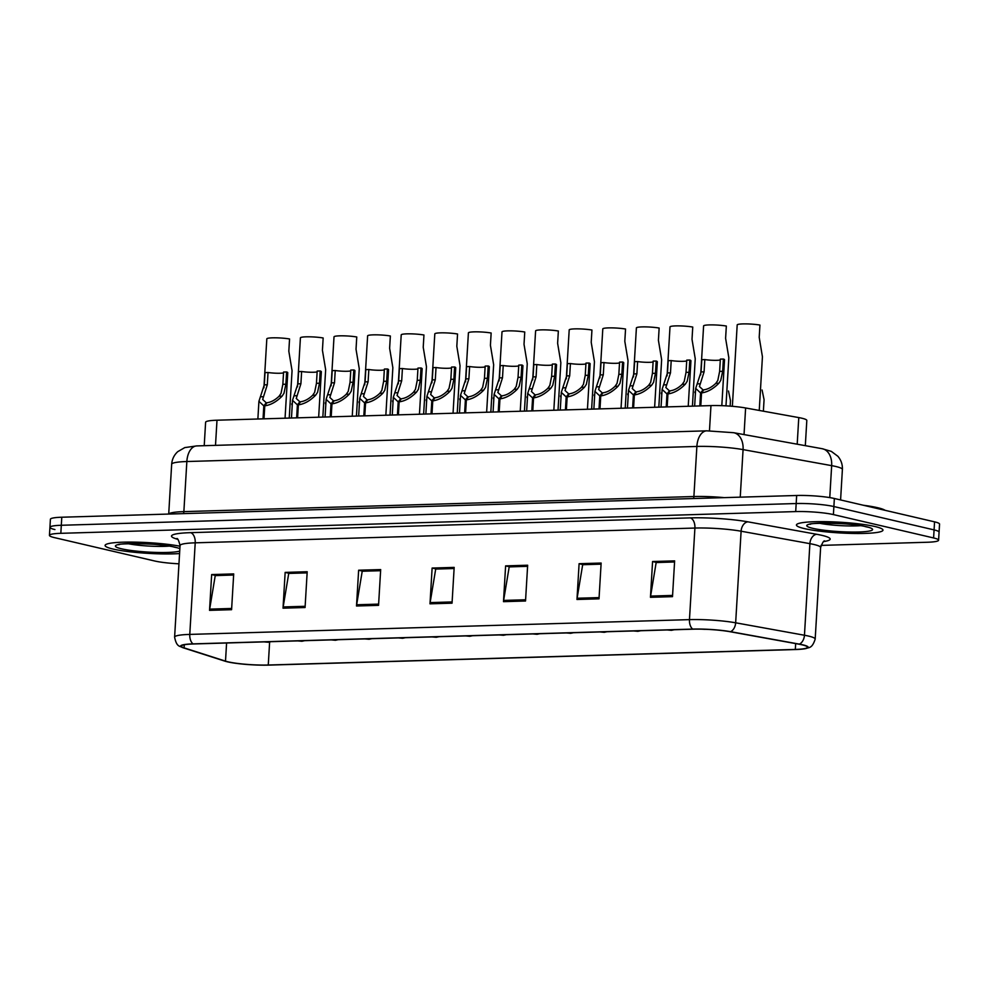 <?xml version="1.0" encoding="UTF-8"?>
<svg xmlns="http://www.w3.org/2000/svg" width="989" height="989" viewBox="0 0 989 989"><rect width="100%" height="100%" fill="white"/><g stroke="black" fill="none" stroke-linecap="round" stroke-linejoin="round"><path stroke-width="1.48" d="M204.216 445.693L205.613 422.254A27.086 3.35 3.4 0 1 216.999 420.214L710.967 405.601A27.086 3.35 3.4 0 1 745.619 407.975L798.778 417.593A27.086 3.35 3.4 0 1 801.832 418.211A27.086 3.35 3.4 0 1 806.814 420.473L805.318 445.668M874.981 526.519A43.343 5.353 -176.6 0 0 826.705 521.685A43.343 5.353 -176.6 0 0 796.442 524.998A43.343 5.353 -176.6 0 0 804.428 528.608A43.343 5.353 -176.6 0 0 852.703 533.442A43.343 5.353 -176.6 0 0 882.967 530.129A43.343 5.353 -176.6 0 0 874.981 526.519A43.343 5.353 -176.6 0 0 826.705 521.685A43.343 5.353 -176.6 0 0 796.442 524.998A43.343 5.353 -176.6 0 0 804.428 528.608A43.343 5.353 -176.6 0 0 852.703 533.442A43.343 5.353 -176.6 0 0 882.967 530.129A43.343 5.353 -176.6 0 0 874.981 526.519M180.01 546.212A43.343 5.353 -176.6 0 0 132.65 542.096A43.343 5.353 -176.6 0 0 105.081 545.446A43.343 5.353 -176.6 0 0 113.067 549.056A43.343 5.353 -176.6 0 0 179.565 553.556A43.343 5.353 -176.6 0 1 113.067 549.056A43.343 5.353 -176.6 0 1 105.081 545.446A43.343 5.353 -176.6 0 1 132.65 542.096A43.343 5.353 -176.6 0 1 180.01 546.212M802.128 644.84A28.891 3.573 3.4 0 1 807.457 647.239A28.891 3.573 3.4 0 1 795.317 649.427L268.266 665.016A28.891 3.573 3.4 0 1 225.504 661.134L184.09 647.869A28.891 3.573 3.4 0 1 181.308 646.151A28.891 3.573 3.4 0 1 193.448 643.975L693.128 629.189A28.891 3.573 3.4 0 1 730.092 631.724L798.877 644.173A28.891 3.573 3.4 0 1 802.128 644.84M802.722 644.816A29.608 3.659 -176.6 0 0 799.384 644.136L730.587 631.687A29.608 3.659 -176.6 0 0 692.708 629.091L193.028 643.876A29.608 3.659 -176.6 0 0 183.324 647.832A29.608 3.659 -176.6 0 0 183.435 647.869L224.862 661.134A29.608 3.659 -176.6 0 0 268.687 665.115L795.737 649.526A29.608 3.659 -176.6 0 0 805.256 648.685A29.608 3.659 -176.6 0 0 802.722 644.816M821.018 545.396L927.212 542.256A27.086 3.35 -176.6 0 0 938.598 540.204L939.068 532.156A27.086 3.35 -176.6 0 0 934.073 529.894L833.888 506.541A27.086 3.35 -176.6 0 0 796.182 503.537L61.306 525.27A27.086 3.35 -176.6 0 0 49.932 527.322A27.086 3.35 -176.6 0 0 54.927 529.572M938.598 540.204A27.086 3.35 -176.6 0 0 933.604 537.954L833.406 514.589A27.086 3.35 -176.6 0 0 795.7 511.585L60.836 533.318A27.086 3.35 -176.6 0 0 49.45 535.37A27.086 3.35 -176.6 0 0 54.444 537.62L154.643 560.986A27.086 3.35 -176.6 0 0 178.96 563.804M283.027 608.173L285.153 572.396L307.196 571.741L305.069 607.518L283.027 608.173A7.22 4.191 88.3 0 1 283.163 606.949L305.144 606.294M209.532 610.349L211.658 574.572L233.701 573.917L231.587 609.694L209.532 610.349A7.22 4.191 88.3 0 1 209.668 609.125L231.649 608.47M503.488 601.658L505.614 565.881L527.656 565.226L525.53 601.003L503.488 601.658A7.22 4.191 88.3 0 1 503.624 600.422L525.604 599.779M576.97 599.482L579.097 563.705L601.139 563.05L599.013 598.827L576.97 599.482A7.22 4.191 88.3 0 1 577.106 598.246L599.087 597.603M650.453 597.307L652.579 561.529L674.634 560.874L672.508 596.651L650.453 597.307A7.22 4.191 88.3 0 1 650.601 596.083L672.582 595.427M356.51 605.997L358.636 570.22L380.678 569.577L378.552 605.342L356.51 605.997A7.22 4.191 88.3 0 1 356.646 604.774L378.626 604.118M429.992 603.822L432.119 568.057L454.174 567.402L452.047 603.179L429.992 603.822A7.22 4.191 88.3 0 1 430.128 602.598L452.121 601.942M285.153 572.396L289.32 573.373L307.134 572.841M215.837 575.573L233.639 575.017L215.243 575.598L209.668 609.125M509.78 566.882L527.594 566.326L509.199 566.895L503.624 600.422M583.275 564.707L601.077 564.15L582.682 564.719L577.106 598.246M656.758 562.531L674.56 561.975L656.164 562.556L650.601 596.083M362.802 571.234L380.617 570.665M432.119 568.057L436.297 569.021L454.099 568.502M454.099 568.527L435.704 569.071L430.128 602.598M358.636 570.22L362.815 571.197M380.617 570.702L362.221 571.246L356.646 604.774M652.579 561.529L656.758 562.506M579.097 563.705L583.275 564.682M505.614 565.881L509.78 566.845M211.658 574.572L215.837 575.549M307.122 572.878L288.739 573.422L283.163 606.949M834.357 498.493A27.086 3.35 -176.6 0 0 796.664 495.489L61.788 517.222A27.086 3.35 -176.6 0 0 50.402 519.274L49.932 527.322A27.086 3.35 -176.6 0 1 61.306 525.27L796.182 503.537A27.086 3.35 -176.6 0 1 833.888 506.541L934.073 529.894A27.086 3.35 -176.6 0 1 939.068 532.156L939.55 524.108A27.086 3.35 -176.6 0 0 934.556 521.846L834.357 498.493L833.406 514.589M763.384 411.189L764.064 399.643L762.074 390.012M759.243 410.435L762.432 356.769L759.206 337.323L759.935 325.06A13.549 1.669 3.4 0 0 745.372 323.885A13.549 1.669 3.4 0 0 737.188 324.936L732.355 406.306M721.809 405.663L724.529 359.786A13.549 1.669 3.4 0 0 723.392 359.032L722.662 371.295L720.746 380.369L718.879 383.238C713.292 388.875 707.518 392.114 701.547 392.917L700.781 405.898M699.816 405.923L700.583 392.954L695.7 388.405L701.065 371.938L701.794 359.675L704.811 359.576L704.081 371.852L699.433 386.526L703.018 389.864L702.956 390.927M701.547 392.917L703.723 389.839C707.803 389.32 711.845 387.144 715.863 383.324L717.804 380.456L719.633 371.394L720.363 359.118L723.392 359.032M704.811 359.576A9.927 1.224 -176.6 0 0 720.313 359.959M700.583 392.954L703.018 389.864M885.068 510.312A45.148 5.575 -176.6 0 0 877.564 507.691A45.148 5.575 -176.6 0 0 863.459 505.268M730.142 406.133L730.475 400.644L728.485 391.001M705.602 629.301L705.157 629.325A4.512 2.782 -92.2 0 1 704.724 629.288L704.934 629.276M702.536 629.202L704.428 629.251M695.391 393.696L694.884 391.99M674.177 629.758L671.556 630.314A4.512 2.782 -92.2 0 1 671.123 630.277L671.148 629.845M670.245 629.919L668.848 629.906M669.924 629.882L671.123 630.277M667.612 629.944L670.233 630.104M661.789 394.685L661.282 392.992M640.588 630.747L637.967 631.316A4.512 2.782 -92.2 0 1 637.522 631.279L637.559 630.834M636.644 630.908L635.247 630.908M636.323 630.871L637.522 631.279M634.023 630.945L636.632 631.093M628.188 395.687L627.681 393.981M606.986 631.736L604.366 632.305A4.512 2.782 -92.2 0 1 603.92 632.268L603.958 631.835M603.043 631.897L601.646 631.897M602.721 631.872L603.92 632.268M600.422 631.934L603.03 632.082M688.233 406.269L690.94 360.787A13.549 1.669 3.4 0 0 689.79 360.021L689.061 372.297L687.145 381.358L685.278 384.227C679.69 389.876 673.917 393.103 667.946 393.919L667.179 406.899M666.215 406.924L666.994 393.943L662.098 389.394L667.464 372.927L668.193 360.664L671.21 360.577L670.493 372.841L665.832 387.515L669.417 390.853L669.355 391.928M667.946 393.919L670.122 390.828C674.201 390.309 678.244 388.133 682.262 384.313L684.215 381.445L686.032 372.383L686.762 360.12L689.79 360.021M671.21 360.577A9.927 1.224 -176.6 0 0 686.712 360.948M666.994 393.943L669.417 390.853M654.631 407.27L657.339 361.776A13.549 1.669 3.4 0 0 656.189 361.022L655.46 373.286L653.556 382.36L651.677 385.228C646.089 390.865 640.316 394.092 634.357 394.908L633.578 407.888M632.626 407.913L633.393 394.932L628.51 390.383L633.862 373.929L634.592 361.653L637.621 361.566L636.891 373.842L632.231 388.516L635.816 391.842L635.754 392.917M634.357 394.908L636.52 391.829C640.6 391.298 644.655 389.134 648.66 385.314L650.614 382.446L652.431 373.372L653.16 361.109L656.189 361.022M637.621 361.566A9.927 1.224 -176.6 0 0 653.111 361.949M633.393 394.932L635.816 391.842M621.043 408.259L623.738 362.765A13.549 1.669 3.4 0 0 622.588 362.011L621.858 374.275L619.955 383.349L618.076 386.217C612.488 391.854 606.714 395.093 600.756 395.909L599.989 408.877M599.025 408.914L599.791 395.934L594.908 391.384L600.261 374.918L600.991 362.654L604.019 362.567L603.29 374.831L598.629 389.505L602.214 392.843L602.153 393.919M600.756 395.909L602.919 392.818C606.999 392.299 611.054 390.123 615.059 386.303L617.012 383.435L618.842 374.374L619.571 362.098L622.588 362.011M604.019 362.567A9.927 1.224 -176.6 0 0 619.522 362.938M599.791 395.934L602.214 392.843M587.441 409.248L590.136 363.767A13.549 1.669 3.4 0 0 588.999 363.012L588.27 375.276L586.353 384.35L584.487 387.206C578.899 392.856 573.126 396.082 567.154 396.898L566.388 409.879M565.424 409.903L566.19 396.923L561.307 392.373L566.672 375.919L567.402 363.643L570.418 363.556L569.689 375.82L565.04 390.494L568.626 393.832L568.551 394.908M567.154 396.898L569.33 393.807C573.41 393.288 577.452 391.112 581.47 387.292L583.411 384.437L585.241 375.363L585.97 363.099L588.999 363.012M570.418 363.556A9.927 1.224 -176.6 0 0 585.921 363.927M566.19 396.923L568.626 393.832M725.975 405.861L728.831 357.758L725.605 338.312L726.334 326.049A13.549 1.669 3.4 0 0 711.771 324.887A13.549 1.669 3.4 0 0 703.599 325.937L700.682 374.905M692.424 406.145L695.242 358.747L692.016 339.314L692.745 327.05A13.549 1.669 3.4 0 0 678.17 325.876A13.549 1.669 3.4 0 0 669.998 326.926L667.081 375.907M658.822 407.147L661.641 359.749L658.414 340.303L659.144 328.039A13.549 1.669 3.4 0 0 644.568 326.877A13.549 1.669 3.4 0 0 636.397 327.915L633.492 376.896M625.221 408.136L628.04 360.738L624.813 341.304L625.543 329.028A13.549 1.669 3.4 0 0 610.979 327.866A13.549 1.669 3.4 0 0 602.796 328.917L599.89 377.885M594.587 396.676L594.092 394.97M573.385 632.737L570.764 633.294A4.512 2.782 -92.2 0 1 570.332 633.257L570.356 632.824M569.441 632.898L568.045 632.898M569.132 632.861L570.332 633.257M566.821 632.923L569.429 633.084M560.998 397.665L560.491 395.971M539.784 633.726L537.163 634.295A4.512 2.782 -92.2 0 1 536.73 634.258L536.755 633.813M535.84 633.887L534.456 633.887M535.531 633.85L536.73 634.258M533.219 633.924L535.84 634.073M527.397 398.666L526.89 396.96M506.195 634.728L503.574 635.284A4.512 2.782 -92.2 0 1 503.129 635.247L503.166 634.814M502.251 634.889L500.854 634.876M501.93 634.851L503.129 635.247M499.63 634.913L502.239 635.074M493.795 399.655L493.288 397.961M472.594 635.717L469.973 636.286A4.512 2.782 -92.2 0 1 469.528 636.236L469.565 635.803M468.65 635.878L467.253 635.878M468.329 635.84L469.528 636.236M466.029 635.915L468.638 636.063M591.632 409.125L594.438 361.739L591.212 342.293L591.941 330.029A13.549 1.669 3.4 0 0 577.378 328.855A13.549 1.669 3.4 0 0 569.194 329.906L566.289 378.886M558.031 410.126L560.85 362.728L557.623 343.282L558.352 331.018A13.549 1.669 3.4 0 0 543.777 329.856A13.549 1.669 3.4 0 0 535.605 330.907L532.688 379.875M524.43 411.115L527.248 363.717L524.022 344.283L524.751 332.007A13.549 1.669 3.4 0 0 510.176 330.845A13.549 1.669 3.4 0 0 502.004 331.896L499.099 380.876M490.828 412.104L493.647 364.718L490.42 345.272L491.15 333.009A13.549 1.669 3.4 0 0 476.587 331.834A13.549 1.669 3.4 0 0 468.403 332.885L465.498 381.865M553.84 410.25L556.547 364.756A13.549 1.669 3.4 0 0 555.398 364.001L554.668 376.265L552.752 385.339L550.885 388.207C545.298 393.845 539.524 397.071 533.553 397.887L532.787 410.868M531.822 410.892L532.601 397.924L527.706 393.375L533.071 376.908L533.8 364.644L536.817 364.545L536.087 376.821L531.439 391.496L535.024 394.834L534.962 395.897M533.553 397.887L535.729 394.809C539.809 394.277 543.851 392.114 547.869 388.294L549.822 385.426L551.639 376.352L552.369 364.088L555.398 364.001M536.817 364.545A9.927 1.224 -176.6 0 0 552.319 364.929M532.601 397.924L535.024 394.834M520.239 411.239L522.946 365.745A13.549 1.669 3.4 0 0 521.796 364.99L521.067 377.266L519.163 386.328L517.284 389.196C511.696 394.846 505.923 398.073 499.964 398.888L499.185 411.857M498.233 411.894L499 398.913L494.104 394.364L499.47 377.897L500.199 365.633L503.228 365.547L502.499 377.81L497.838 392.485L501.423 395.823L501.361 396.898M499.964 398.888L502.128 395.798C506.207 395.279 510.25 393.103 514.268 389.283L516.221 386.415L518.038 377.353L518.768 365.089L521.796 364.99M503.228 365.547A9.927 1.224 -176.6 0 0 518.718 365.918M499 398.913L501.423 395.823M486.637 412.228L489.345 366.746A13.549 1.669 3.4 0 0 488.195 365.992L487.466 378.255L485.562 387.329L483.683 390.185C478.095 395.835 472.322 399.062 466.363 399.877L465.596 412.858M464.632 412.883L465.399 399.902L460.515 395.353L465.868 378.898L466.598 366.622L469.627 366.536L468.897 378.799L464.237 393.474L467.822 396.812L467.76 397.887M466.363 399.877L468.526 396.799C472.606 396.268 476.661 394.104 480.666 390.284L482.62 387.416L484.449 378.342L485.179 366.078L488.195 365.992M469.627 366.536A9.927 1.224 -176.6 0 0 485.129 366.907M465.399 399.902L467.822 396.812M460.194 400.656L459.7 398.95M438.992 636.706L436.372 637.275A4.512 2.782 -92.2 0 1 435.939 637.237L435.964 636.805M435.049 636.867L433.652 636.867M434.74 636.829L435.939 637.237M432.428 636.904L435.036 637.052M426.605 401.645L426.098 399.939M405.391 637.707L402.77 638.264A4.512 2.782 -92.2 0 1 402.338 638.226L402.362 637.794M401.447 637.868L400.063 637.856M401.138 637.831L402.338 638.226M398.827 637.893L401.447 638.053M393.004 402.634L392.497 400.941M371.802 638.696L369.169 639.265A4.512 2.782 -92.2 0 1 368.736 639.228L368.773 638.783M367.859 638.857L366.462 638.857M367.537 638.82L368.736 639.228M365.238 638.894L367.846 639.042M359.403 403.636L358.896 401.93M338.201 639.685L335.58 640.254A4.512 2.782 -92.2 0 1 335.135 640.217L335.172 639.784M334.257 639.846L332.86 639.846M333.936 639.821L335.135 640.217M331.636 639.883L334.245 640.044M325.801 404.625L325.294 402.919M304.6 640.687L301.979 641.255A4.512 2.782 -92.2 0 1 301.546 641.206L301.571 640.773M300.656 640.847L299.259 640.847M300.347 640.81L301.546 641.206M298.035 640.884L300.644 641.033M292.2 405.614L291.706 403.92M270.998 641.676L268.378 642.244A4.512 2.782 -92.2 0 1 267.945 642.207L267.97 641.762M267.055 641.836L265.67 641.836M266.746 641.799L267.945 642.207M264.434 641.873L267.042 642.022M457.239 413.105L460.046 365.707L456.819 346.261L457.548 333.998A13.549 1.669 3.4 0 0 442.985 332.836A13.549 1.669 3.4 0 0 434.801 333.886L431.896 382.854M423.638 414.094L426.457 366.709L423.23 347.263L423.947 334.999A13.549 1.669 3.4 0 0 409.384 333.825A13.549 1.669 3.4 0 0 401.213 334.875L398.295 383.856M390.037 415.096L392.856 367.698L389.629 348.252L390.358 335.988A13.549 1.669 3.4 0 0 375.783 334.826A13.549 1.669 3.4 0 0 367.611 335.877L364.706 384.845M356.436 416.085L359.254 368.687L356.028 349.253L356.757 336.977A13.549 1.669 3.4 0 0 342.194 335.815A13.549 1.669 3.4 0 0 334.01 336.866L331.105 385.834M322.847 417.074L325.653 369.688L322.426 350.242L323.156 337.978A13.549 1.669 3.4 0 0 308.593 336.804A13.549 1.669 3.4 0 0 300.409 337.855L297.504 386.835M289.245 418.075L292.064 370.677L288.825 351.231L289.554 338.967A13.549 1.669 3.4 0 0 274.991 337.805A13.549 1.669 3.4 0 0 266.82 338.856L263.902 387.824M453.049 413.229L455.744 367.735A13.549 1.669 3.4 0 0 454.594 366.981L453.877 379.244L451.961 388.318L450.082 391.187C444.506 396.824 438.733 400.063 432.762 400.866L431.995 413.847M431.031 413.884L431.797 400.904L426.914 396.354L432.28 379.887L433.009 367.624L436.025 367.537L435.296 379.801L430.648 394.475L434.233 397.813L434.159 398.876M432.762 400.866L434.937 397.788C439.017 397.269 443.06 395.093 447.077 391.273L449.018 388.405L450.848 379.343L451.577 367.067L454.594 366.981M436.025 367.537A9.927 1.224 -176.6 0 0 451.528 367.908M431.797 400.904L434.233 397.813M419.447 414.218L422.155 368.736A13.549 1.669 3.4 0 0 421.005 367.982L420.276 380.246L418.359 389.307L416.493 392.176C410.905 397.825 405.131 401.052 399.16 401.868L398.394 414.848M397.43 414.873L398.208 401.893L393.313 397.343L398.678 380.876L399.408 368.613L402.424 368.526L401.695 380.79L397.046 395.464L400.632 398.802L400.57 399.877M399.16 401.868L401.336 398.777C405.416 398.258 409.458 396.082 413.476 392.262L415.429 389.394L417.247 380.332L417.976 368.069L421.005 367.982M402.424 368.526A9.927 1.224 -176.6 0 0 417.927 368.897M398.208 401.893L400.632 398.802M385.846 415.219L388.553 369.725A13.549 1.669 3.4 0 0 387.404 368.971L386.674 381.235L384.77 390.309L382.891 393.177C377.303 398.814 371.53 402.041 365.571 402.857L364.793 415.837M363.828 415.862L364.607 402.894L359.712 398.344L365.077 381.878L365.806 369.614L368.835 369.515L368.106 381.791L363.445 396.465L367.03 399.791L366.968 400.866M365.571 402.857L367.735 399.779C371.815 399.247 375.857 397.084 379.875 393.263L381.828 390.395L383.645 381.321L384.375 369.058L387.404 368.971M368.835 369.515A9.927 1.224 -176.6 0 0 384.325 369.898M364.607 402.894L367.03 399.791M352.245 416.208L354.952 370.714A13.549 1.669 3.4 0 0 353.802 369.96L353.073 382.236L351.169 391.298L349.29 394.166C343.702 399.816 337.929 403.042 331.97 403.858L331.191 416.826M330.239 416.863L331.006 403.883L326.123 399.333L331.476 382.867L332.205 370.603L335.234 370.516L334.505 382.78L329.844 397.454L333.429 400.792L333.367 401.868M331.97 403.858L334.134 400.768C338.213 400.248 342.268 398.073 346.274 394.252L348.227 391.384L350.057 382.323L350.786 370.059L353.802 369.96M335.234 370.516A9.927 1.224 -176.6 0 0 350.736 370.887M331.006 403.883L333.429 400.792M318.656 417.197L321.351 371.716A13.549 1.669 3.4 0 0 320.201 370.962L319.472 383.225L317.568 392.299L315.689 395.155C310.113 400.805 304.34 404.031 298.369 404.847L297.602 417.828M296.638 417.853L297.405 404.872L292.521 400.322L297.887 383.868L298.604 371.592L301.633 371.505L300.903 383.769L296.255 398.443L299.84 401.781L299.766 402.857M298.369 404.847L300.545 401.769C304.624 401.237 308.667 399.074 312.685 395.254L314.626 392.386L316.455 383.312L317.185 371.048L320.201 370.962M301.633 371.505A9.927 1.224 -176.6 0 0 317.135 371.876M297.405 404.872L299.84 401.781M285.055 418.199L287.762 372.705A13.549 1.669 3.4 0 0 286.612 371.951L285.883 384.214L283.967 393.288L282.1 396.156C276.512 401.794 270.739 405.02 264.768 405.836L264.001 418.817M263.037 418.842L263.816 405.873L258.92 401.324L264.286 384.857L265.015 372.593L268.031 372.494L267.302 384.77L262.654 399.445L266.239 402.783L266.177 403.846M264.768 405.836L266.943 402.758C271.023 402.239 275.066 400.063 279.083 396.243L281.024 393.375L282.854 384.313L283.583 372.037L286.612 371.951M268.031 372.494A9.927 1.224 -176.6 0 0 283.534 372.878M263.816 405.873L266.239 402.783M797.196 444.197L798.778 417.593M744.037 434.579L745.619 407.975M709.472 430.784L710.967 405.601M215.503 445.359L216.999 420.214M795.317 649.427L795.663 643.592M193.028 643.876A9.025 5.242 -91.7 0 1 189.777 634.406L689.469 619.633A36.111 4.463 3.4 0 1 735.655 622.798L804.453 635.247A36.111 4.463 3.4 0 1 808.52 636.075A36.111 4.463 3.4 0 1 815.183 639.092L820.623 547.498A36.111 4.463 -176.6 0 0 813.959 544.494A36.111 4.463 -176.6 0 0 809.892 543.653L741.107 531.217A36.111 4.463 -176.6 0 0 694.908 528.052L195.216 542.825A36.111 4.463 -176.6 0 0 180.047 545.557C178.774 540.414 177.661 538.09 176.734 538.585M799.384 644.136A9.025 6.243 100.3 0 0 804.453 635.247L809.892 543.653A9.025 6.243 -79.7 0 1 816.753 534.295A45.148 5.575 3.4 0 1 823.75 541.552M177.711 539.339L175.906 538.77A45.148 5.575 3.4 0 1 190.531 532.663L690.223 517.89A9.025 5.242 88.3 0 1 694.908 528.052L689.469 619.633A9.025 5.242 88.3 0 0 692.708 629.091M183.324 647.832C179.998 645.829 176.685 647.634 174.608 637.139A36.111 4.463 3.4 0 1 189.777 634.406L195.216 542.825A9.025 5.242 88.3 0 0 190.531 532.663M690.223 517.89A45.148 5.575 3.4 0 1 747.968 521.846A9.025 6.243 -79.7 0 0 741.107 531.217L735.655 622.798A9.025 6.243 100.3 0 1 730.587 631.687M747.968 521.846L816.753 534.295M933.604 537.954L934.556 521.846M795.7 511.585L796.664 495.489M60.836 533.318L61.788 517.222M177.167 538.869A9.025 8.06 -72.3 0 0 175.906 538.77M225.504 661.134L226.592 642.986M268.266 665.016L269.626 642.121M184.09 647.869L184.275 644.766M822.218 448.722A18.062 12.498 100.3 0 1 831.662 465.646L743.073 449.612A36.111 4.463 -176.6 0 0 696.874 446.447L186.847 461.529A36.111 4.463 -176.6 0 0 171.666 464.261C172.049 459.255 174.064 455.064 177.736 451.664L184.782 447.597L196.749 445.915L706.776 430.833L733.628 432.7L822.218 448.722L831.329 451.392L837.868 456.275C841.107 460.083 842.616 464.484 842.393 469.478A36.111 4.463 -176.6 0 0 835.742 466.474A36.111 4.463 -176.6 0 0 831.662 465.646L829.771 497.603M733.628 432.7A18.062 12.498 100.3 0 1 743.073 449.612L740.242 497.158M706.776 430.833A18.062 10.483 88.3 0 0 696.874 446.447L693.895 496.527A36.111 4.463 3.4 0 1 724.183 497.628M196.749 445.915A18.062 10.483 88.3 0 0 186.847 461.529L183.867 511.622L693.895 496.527A4.512 2.621 -91.7 0 1 693.474 498.543M168.785 514.057A36.111 4.463 3.4 0 1 183.867 511.622A4.512 2.621 -91.7 0 1 183.447 513.625M704.081 371.852L701.065 371.938M700.237 383.781L697.233 383.88M718.879 383.238L715.863 383.324M722.662 371.295L719.633 371.394M812.896 528.361A32.934 4.067 -176.6 0 0 858.736 531.995A32.934 4.067 -176.6 0 0 866.512 526.766A32.934 4.067 -176.6 0 0 820.672 523.119A32.934 4.067 -176.6 0 0 812.896 528.361M819.374 523.243A27.519 3.4 -176.6 0 0 860.405 525.678M179.862 548.697A32.934 4.067 -176.6 0 0 175.152 547.214A32.934 4.067 -176.6 0 0 129.299 543.567A32.934 4.067 -176.6 0 0 121.536 548.808A32.934 4.067 -176.6 0 0 153.48 552.344A32.934 4.067 -176.6 0 0 179.714 551.071M128.014 543.69A27.519 3.4 -176.6 0 0 169.032 546.126M670.493 372.841L667.464 372.927M666.648 384.783L663.631 384.869M685.278 384.227L682.262 384.313M689.061 372.297L686.032 372.383M636.891 373.842L633.862 373.929M633.047 385.772L630.03 385.858M651.677 385.228L648.66 385.314M655.46 373.286L652.431 373.372M603.29 374.831L600.261 374.918M599.445 386.761L596.429 386.86M618.076 386.217L615.059 386.303M621.858 374.275L618.842 374.374M569.689 375.82L566.672 375.919M565.844 387.762L562.84 387.849M584.487 387.206L581.47 387.292M588.27 375.276L585.241 375.363M536.087 376.821L533.071 376.908M532.255 388.751L529.239 388.838M550.885 388.207L547.869 388.294M554.668 376.265L551.639 376.352M502.499 377.81L499.47 377.897M498.654 389.753L495.637 389.839M517.284 389.196L514.268 389.283M521.067 377.266L518.038 377.353M468.897 378.799L465.868 378.898M465.053 390.742L462.036 390.828M483.683 390.185L480.666 390.284M487.466 378.255L484.449 378.342M435.296 379.801L432.28 379.887M431.451 391.731L428.447 391.829M450.082 391.187L447.077 391.273M453.877 379.244L450.848 379.343M401.695 380.79L398.678 380.876M397.862 392.732L394.846 392.818M416.493 392.176L413.476 392.262M420.276 380.246L417.247 380.332M368.106 381.791L365.077 381.878M364.261 393.721L361.245 393.807M382.891 393.177L379.875 393.263M386.674 381.235L383.645 381.321M334.505 382.78L331.476 382.867M330.66 394.722L327.643 394.809M349.29 394.166L346.274 394.252M353.073 382.236L350.057 382.323M300.903 383.769L297.887 383.868M297.059 395.711L294.042 395.798M315.689 395.155L312.685 395.254M319.472 383.225L316.455 383.312M267.302 384.77L264.286 384.857M263.47 396.7L260.453 396.799M282.1 396.156L279.083 396.243M285.883 384.214L282.854 384.313M805.256 648.685C808.693 647.14 811.944 649.204 815.183 639.092M49.45 535.37L49.932 527.322M174.608 637.139L180.047 545.557M824.727 540.983C823.862 540.377 822.489 542.553 820.623 547.498M842.393 469.478L840.588 499.94M171.666 464.261L168.711 514.057M695.7 388.405L694.649 406.083M810.906 523.91L810.3 524.306C804.267 523.094 851.282 522.143 865.598 526.68L868.738 527.347M119.533 544.358L118.927 544.754C112.894 543.542 159.909 542.59 174.237 547.127L177.377 547.795M702.079 629.189L704.922 629.338M667.142 629.956L671.321 630.327M633.541 630.945L637.732 631.316M599.952 631.946L604.131 632.317M662.098 389.394L661.048 407.072M628.51 390.383L627.459 408.074M594.908 391.384L593.857 409.063M561.307 392.373L560.256 410.052M566.351 632.935L570.529 633.306M532.75 633.937L536.928 634.295M499.148 634.926L503.339 635.297M465.547 635.915L469.738 636.286M527.706 393.375L526.655 411.053M494.104 394.364L493.066 412.042M460.515 395.353L459.465 413.031M431.958 636.916L436.137 637.287M398.357 637.905L402.535 638.276M364.756 638.906L368.946 639.265M331.154 639.895L335.345 640.266M297.565 640.884L301.744 641.255M263.964 641.886L268.143 642.244M426.914 396.354L425.863 414.032M393.313 397.343L392.262 415.021M359.712 398.344L358.661 416.023M326.123 399.333L325.072 417.012M292.521 400.322L291.471 418.001M258.92 401.324L257.869 419.002"/></g></svg>
